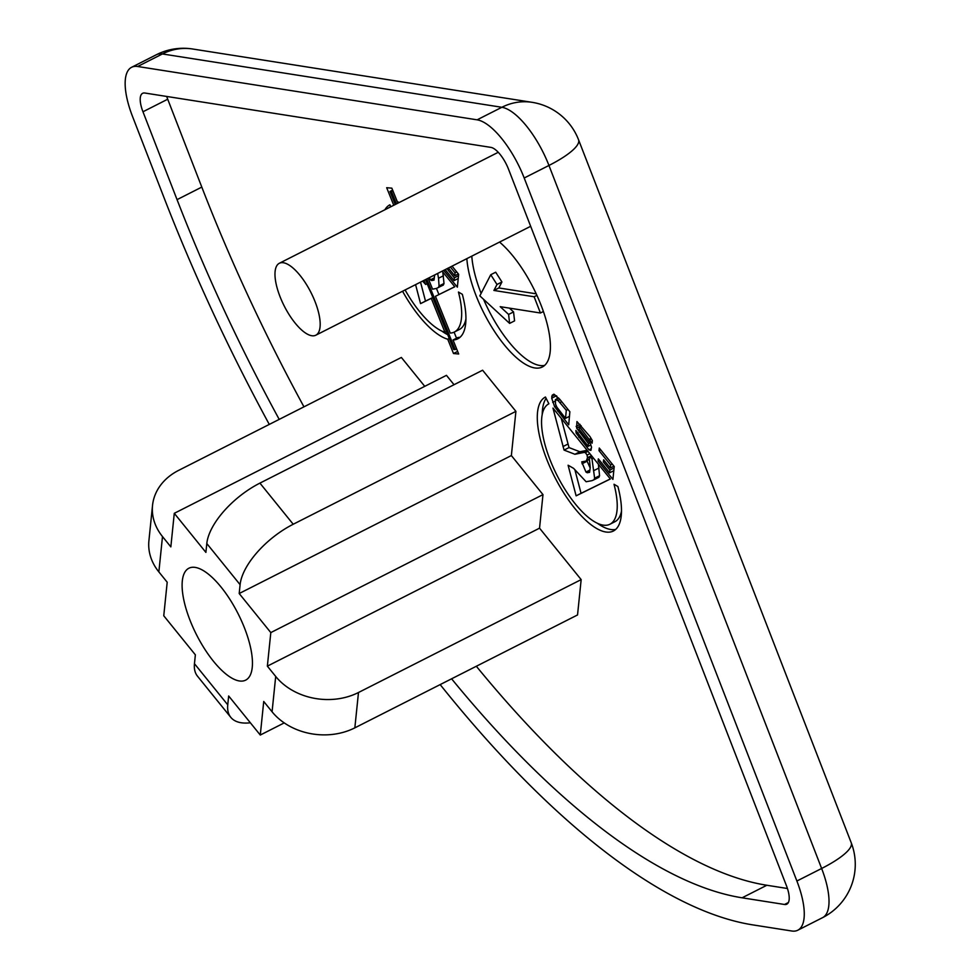 <?xml version="1.0" encoding="UTF-8"?>
<svg xmlns="http://www.w3.org/2000/svg" width="980" height="980" viewBox="0 0 980 980"><rect width="100%" height="100%" fill="white"/><g stroke="black" fill="none" stroke-linecap="round" stroke-linejoin="round"><path stroke-width="1.47" d="M466.848 258.647A74.688 27.734 -116.9 0 0 475.913 295.237A74.688 27.734 -116.9 0 0 542.32 366.986A74.688 27.734 -116.9 0 0 541.193 305.503A74.688 27.734 -116.9 0 0 499.543 242.072M471.797 256.135A74.688 27.734 -116.9 0 0 480.862 292.738A74.688 27.734 -116.9 0 0 481.107 293.375M449.244 338.48L447.75 339.239L453.507 353.523L458.677 353.988L453.042 339.987A75.117 27.893 -116.9 0 0 457.795 338.81A75.117 27.893 -116.9 0 0 462.34 294.319L458.444 292.04A67.522 25.076 63.1 0 1 454.353 332.036A67.522 25.076 63.1 0 1 450.261 333.077L435.439 296.303L454.793 286.773L442.152 271.166M402.56 291.244A75.117 27.893 -116.9 0 0 447.75 339.239M441.894 331.118A75.117 27.893 -116.9 0 0 447.725 334.719M546.571 458.873A75.117 27.893 -116.9 0 0 613.358 531.025A75.117 27.893 -116.9 0 0 617.902 486.533L614.007 484.255A67.522 25.076 63.1 0 1 609.915 524.251A67.522 25.076 63.1 0 1 549.89 459.387A67.522 25.076 63.1 0 1 548.861 403.809A67.522 25.076 63.1 0 1 548.886 403.797L545.456 397.01A75.117 27.893 -116.9 0 0 545.431 397.035A75.117 27.893 -116.9 0 0 546.571 458.873M597.457 523.332A75.117 27.893 -116.9 0 0 615.661 529.433M279.962 296.475A40.339 14.982 -116.9 0 0 315.817 335.209A40.339 14.982 -116.9 0 0 315.205 302.012A40.339 14.982 -116.9 0 0 279.349 263.265A40.339 14.982 -116.9 0 0 279.962 296.475M244.694 628.486A62.745 23.3 -116.9 0 0 188.907 568.216A62.745 23.3 -116.9 0 0 189.863 619.875A62.745 23.3 -116.9 0 0 245.649 680.145A62.745 23.3 -116.9 0 0 244.694 628.486M440.167 684.591A746.932 277.389 -116.9 0 0 752.591 924.851L791.754 931A59.756 22.197 -116.9 0 0 797.793 930.216A59.756 22.197 -116.9 0 0 796.887 881.02L524.202 178.005A59.756 22.197 -116.9 0 0 477.113 119.829L137.666 66.493A59.756 22.197 -116.9 0 0 131.626 67.277A59.756 22.197 -116.9 0 0 132.533 116.473L163.991 197.593A746.932 277.389 -116.9 0 0 269.279 424.413M451.584 678.797A717.054 266.291 -116.9 0 0 742.093 897.803L784.527 904.479A22.405 8.318 63.1 0 0 786.793 904.185A22.405 8.318 63.1 0 0 786.45 885.736L508.522 169.197A22.405 8.318 63.1 0 0 490.87 147.38L144.893 93.026A22.405 8.318 63.1 0 0 142.627 93.321A22.405 8.318 63.1 0 0 142.97 111.769L177.049 199.638A717.054 266.291 -116.9 0 0 279.214 419.391M476.329 666.253A717.054 266.291 -116.9 0 0 766.838 885.259L787.442 888.505M166.722 96.457A22.405 8.318 -116.9 0 0 167.715 99.225L201.794 187.094A717.054 266.291 -116.9 0 0 303.959 406.847M443.744 270.37L457.354 287.177L458.665 274.302L452.062 266.144M447.983 268.214L447.774 269.708L454.353 277.83L454.071 280.611L445.177 269.635M450.371 267.001L455.038 272.771L454.732 275.784L448.411 267.993M390.861 206.731L389.893 204.808A75.117 27.893 -116.9 0 0 389.869 204.82A75.117 27.893 -116.9 0 0 384.92 209.745M415.581 284.641L420.555 303.616L431.274 298.349L444.957 332.306A67.522 25.076 63.1 0 1 405.095 289.957M424.022 280.366L425.675 284.47L422.576 281.101M399.215 202.493L397.586 202.407L391.853 188.172L386.684 187.707L393.752 205.261M568.706 424.818L569.87 411.759L559.69 399.191L553.884 394.18L552.279 395.136L551.703 398.199L554.631 406.725L568.706 424.818M612.917 479.392L614.227 466.517L599.27 448.044L599.001 450.665L610.601 464.986L610.295 467.999L603.631 459.779L603.337 461.911L609.915 470.045L609.634 472.826L598.339 458.885L598.106 461.102L612.917 479.392M574.929 454.279L584.068 452.429L585.403 452.65L587.081 455.088L587.486 457.734L586.285 461.004L581.716 461.874L585.966 472.054L587.253 472.752L589.58 472.323L590.242 467.68L589.311 458.028L590.646 457.44L592.006 458.946L594.627 478.216L593.941 479.796L591.908 480.666L586.126 481.744L573.594 468.354L568.094 465.218L576.118 495.831L610.356 478.987L552.977 408.096L564.063 450.09L574.929 454.279L579.878 451.768L587.13 450.298M590.952 450.31L591.528 447.162L590.168 443.156L579.131 429.179L579.388 426.631L592.091 443.217L592.361 440.596L589.997 436.59L576.951 421.572L576.632 428.064L588.441 443.536L588.159 446.317L575.885 430.453L576.118 433.074L588.98 449.845L590.818 450.396M275.699 676.445L267.356 666.143L270.811 632.59L239.194 593.525L240.1 584.68L206.805 543.533L205.898 552.389L174.281 513.324L170.839 546.877L162.496 536.575L158.858 571.916L167.2 582.218L163.758 615.771L195.363 654.836L194.457 663.693L227.752 704.828L228.659 695.971L260.276 735.037L263.73 701.484L272.072 711.786L275.699 676.445A59.756 48.044 5.9 0 0 358.484 692.505L354.846 727.846L577.538 614.95L581.165 579.609L539.539 528.171L542.981 494.618L511.364 455.553L515.909 411.355L482.613 370.22L259.921 483.116L293.216 524.251L515.909 411.355M424.757 386.341L401.371 357.455L178.679 470.351A59.756 48.044 5.9 0 0 152.537 505.374A59.756 48.044 5.9 0 0 162.496 536.575M454.034 384.711L446.451 375.34L174.281 513.324M239.194 593.525L511.364 455.553M270.811 632.59L542.981 494.618M293.216 524.251A59.756 27.746 141 0 0 240.1 584.68M206.805 543.533A59.756 27.746 -39 0 1 259.921 483.116M158.858 571.916A59.756 48.044 -174.1 0 1 148.911 540.715L152.537 505.374M227.752 704.828A59.756 27.746 141 0 0 230.79 717.336L197.495 676.188A59.756 27.746 -39 0 1 194.457 663.693M230.79 717.336A59.756 27.746 141 0 0 250.353 722.774M260.276 735.037L284.225 722.897M354.846 727.846A59.756 48.044 -174.1 0 1 272.072 711.786M358.484 692.505L581.165 579.609M267.356 666.143L539.539 528.171M591.246 448.693L588.98 449.845M580.246 436.553L578.812 437.288M577.514 432.364L576.118 433.074M590.916 444.932L588.159 446.317M589.899 442.801L588.441 443.536M580.809 431.261L579.168 432.094M579.376 426.668L576.632 428.064M580.087 424.365L576.13 426.374M591.418 439.003L589.482 439.983M591.075 438.428L589.556 439.187M581.177 425.724L579.388 426.631M561.234 418.301L569.013 447.578L579.878 451.768M569.013 447.578L564.063 450.09M567.935 444.063L562.986 446.574M574.893 469.775L581.067 493.32L610.307 478.938M581.067 493.32L576.118 495.831M598.351 464.153L599.576 475.704L598.89 477.285L593.941 479.796M599.576 475.704L594.627 478.216M599.037 467.962L594.088 470.474M593.513 458.187L592.006 458.946M592.251 456.619L590.646 457.44M592.202 456.558L589.311 458.028M589.691 471.515L587.253 472.752M589.899 470.069L585.966 472.054M586.885 460.698L590.193 468.024M586.971 461.262L582.022 463.773M589.446 459.399L586.285 461.004M589.384 458.824L587.069 460M591.504 455.7L587.486 457.734M589.862 453.679L587.081 455.088M587.976 451.339L585.403 452.65M587.461 450.702L584.068 452.429M621.491 511.144A67.522 25.076 63.1 0 1 614.864 521.74L609.915 524.251M546.13 398.333A75.117 27.893 -116.9 0 0 542.234 414.393M613.137 471.049L613.701 471.735M599.552 460.38L598.106 461.102M613.799 470.706L609.634 472.826M614.093 467.926L609.915 470.045M604.77 461.188L603.337 461.911M613.933 466.149L610.295 467.999M612.292 464.116L610.601 464.986M600.691 449.808L599.001 450.665M559.298 410.314L557.632 411.147M556.297 405.879L554.631 406.725M555.207 401.139L552.72 402.4M556.738 396.043L557.363 398.64M556.493 395.773L551.703 398.199M554.79 394.72L551.74 396.263M554.019 394.254L552.279 395.136M565.497 418.35L566.305 410.314L558.049 400.477L555.354 399.656L555.562 404.213L556.861 407.153L565.497 418.35L569.466 416.329M568.008 409.456L566.305 410.314M558.588 398.015L555.354 399.656M558.723 398.149L556.395 399.338M559.948 399.509L558.049 400.477M561.724 401.702L560.021 402.56M457.648 351.416L453.507 353.523M390.567 206.131A75.117 27.893 -116.9 0 0 389.869 207.233M446.451 331.546L444.957 332.306M432.768 297.589L431.274 298.349M420.53 282.13L425.504 301.105L432.744 297.553M425.504 301.105L420.555 303.616M427.17 283.71L425.675 284.47M398.382 202.003L397.586 202.407M435.439 296.303L454.745 286.724M465.929 318.941A67.522 25.076 63.1 0 1 459.302 329.525L454.353 332.036M460.098 337.23A75.117 27.893 -116.9 0 1 457.991 337.475L453.042 339.987M456.533 338.21L454.095 332.159M438.93 294.527L436.455 288.414M434.63 275.809L434.312 275.147M428.162 278.259L432.56 289.161L436.345 288.463L443.327 285.07L444.014 283.49L442.788 271.938M434.336 277.855L430.404 279.851L429.363 277.659M434.128 279.3L431.69 280.537L430.404 279.851M434.63 274.988L434.018 280.108L431.69 280.537M443.475 275.76L438.526 278.259L437.656 273.457M444.014 283.49L439.065 286.001L438.526 278.259M438.379 287.581L439.065 286.001M392.649 190.12L389.991 191.468L395.246 204.502M425.516 279.606L453.666 349.444L455.149 349.578L426.704 279.006M392.943 190.867L389.991 191.468M396.447 203.901L391.486 191.602M456.607 348.831L455.149 349.578M457.574 278.835L458.138 279.521M458.236 278.492L454.071 280.611M458.53 275.711L454.353 277.83M449.208 268.973L447.774 269.708M458.371 273.935L454.732 275.784M456.729 271.913L455.038 272.771M483.544 299.292A74.688 27.734 -116.9 0 0 544.635 365.405M536.207 293.816L498.857 287.949L501.932 281.983L495.684 272.207L490.747 274.719L479.833 295.862L509.625 323.388L514.574 320.877L513.545 311.922L509.441 308.124M543.398 311.493L540.421 313L534.125 296.769L493.908 290.447L496.983 284.494L490.747 274.719M536.918 295.36L534.125 296.769M513.545 311.922L508.596 314.433L500.204 306.679L540.421 313M509.625 323.388L508.596 314.433M501.932 281.983L496.983 284.494M498.857 287.949L493.908 290.447M796.887 881.02L821.632 868.476L548.947 165.461L524.202 178.005M477.113 119.829L501.858 107.285L162.411 53.949L137.666 66.493M784.527 904.479L788.373 902.531M766.838 885.259L742.093 897.803M201.794 187.094L177.049 199.638M167.715 99.225L142.97 111.769M797.793 930.216L822.539 917.672A59.756 22.197 63.1 0 0 821.632 868.476A59.756 14.357 -21.2 0 0 851.228 842.776L578.543 139.748A59.756 14.357 158.8 0 1 548.947 165.461A59.756 22.197 63.1 0 0 501.858 107.285A59.756 53.594 -81.1 0 1 532.115 102.324L192.656 49A59.756 53.594 98.9 0 0 162.411 53.949A59.756 22.197 63.1 0 0 156.371 54.733L131.626 67.277M315.817 335.209L530.67 226.294M279.349 263.265L498.257 152.292M192.656 49A59.756 59.756 0 0 0 156.371 54.733M578.543 139.748A59.756 59.756 0 0 0 532.115 102.324M822.539 917.672A59.756 59.756 0 0 0 851.228 842.776"/></g></svg>
